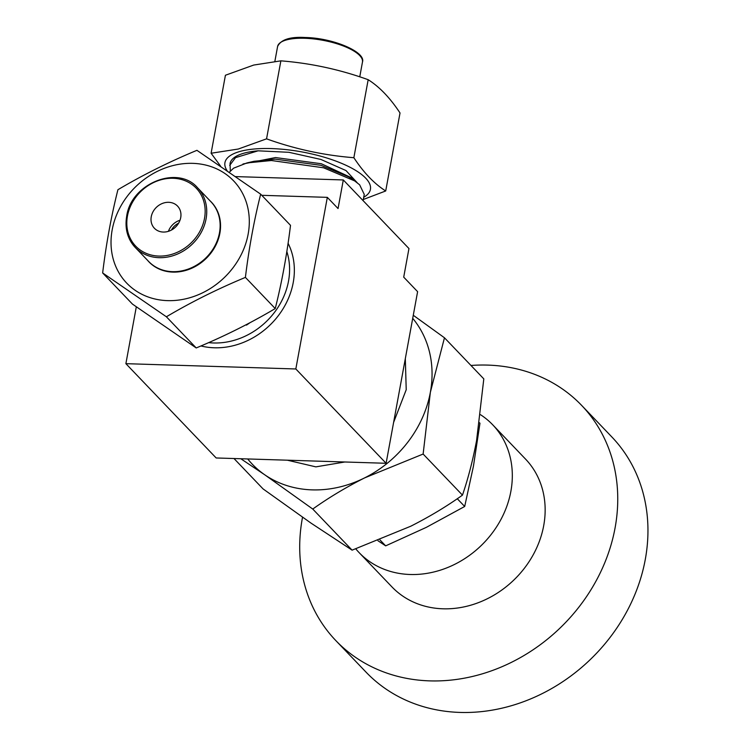 <?xml version="1.0" encoding="UTF-8"?>
<svg xmlns="http://www.w3.org/2000/svg" width="750" height="750" viewBox="0 0 750 750"><rect width="100%" height="100%" fill="white"/><g stroke="black" fill="none" stroke-linecap="round" stroke-linejoin="round"><path stroke-width="1.12" d="M302.531 517.238A170.1 145.959 -43.7 0 0 335.85 640.613A170.1 145.959 -43.7 0 0 435.15 680.953A170.1 145.959 -43.7 0 0 597.038 579.169A170.1 145.959 -43.7 0 0 581.597 405.356A170.1 145.959 -43.7 0 0 482.306 365.025A170.1 145.959 -43.7 0 0 470.972 365.466M335.85 640.613L366.056 672.159A170.1 145.959 -43.7 0 0 465.347 712.5A170.1 145.959 -43.7 0 0 627.244 610.725A170.1 145.959 -43.7 0 0 611.803 436.913L581.597 405.356M355.8 548.888A92.447 79.322 -43.7 0 0 359.119 552.619L391.95 586.912A92.447 79.322 -43.7 0 0 445.912 608.841A92.447 79.322 -43.7 0 0 533.897 553.519A92.447 79.322 -43.7 0 0 525.506 459.056L492.675 424.762A92.447 79.322 -43.7 0 0 480.516 414.703M359.119 552.619A92.447 79.322 -43.7 0 0 413.081 574.538A92.447 79.322 -43.7 0 0 501.066 519.225A92.447 79.322 -43.7 0 0 492.675 424.762M180.712 217.641A16.022 13.753 136.3 0 1 169.716 230.859A16.022 13.753 136.3 0 1 154.406 228.262A16.022 13.753 136.3 0 1 151.256 216.722A16.022 13.753 136.3 0 1 162.244 203.503A16.022 13.753 136.3 0 1 177.553 206.1A16.022 13.753 136.3 0 1 180.712 217.641M229.341 172.209L233.588 168.188L246.937 162.938L271.425 160.519L323.578 167.794L354.647 180.891L359.653 184.828L364.247 194.4L363.094 200.634M250.078 322.65L246.469 325.125L246.206 324.694M405.319 358.631L406.219 389.719L393.619 422.381M102.647 272.944L132.478 304.116L196.219 347.953C224.062 336.403 250.406 323.269 275.241 308.569C281.831 282.403 286.922 254.653 290.512 225.338L260.672 194.166C254.081 220.341 248.981 248.081 245.4 277.397C217.556 288.956 191.213 302.081 166.387 316.781L102.647 272.944C106.228 243.628 111.319 215.878 117.919 189.713C142.753 175.013 169.088 161.878 196.931 150.328L260.672 194.166M135.262 290.381A73.959 63.459 -43.7 0 0 232.734 268.153A73.959 63.459 -43.7 0 0 225.066 173.606A73.959 63.459 -43.7 0 0 127.594 195.834A73.959 63.459 -43.7 0 0 135.262 290.381M209.906 200.681A43.209 37.078 136.3 0 1 219.881 233.231A43.209 37.078 136.3 0 1 189.159 269.306A43.209 37.078 136.3 0 1 147.581 260.344M227.072 170.653A73.959 24.459 10.4 0 1 240.956 151.191A73.959 24.459 10.4 0 1 336.262 161.231A73.959 24.459 10.4 0 1 363.712 197.269M220.669 166.266L211.106 153.244L238.284 149.034L266.559 138.844C294.938 149.062 324.037 155.353 353.859 157.706C363.75 172.725 374.372 183.816 385.706 190.969L363.309 199.491M385.706 190.969L400.022 112.969C390.131 97.95 379.509 86.859 368.175 79.706C339.797 69.488 310.697 63.197 280.875 60.844L253.697 65.062L225.422 75.253L211.106 153.244M379.997 539.934L385.669 545.859L377.972 540.741M457.275 498.731L464.691 506.475L426.319 527.362L385.669 545.859M479.456 422.719L479.962 423.244L473.466 466.05L464.691 506.475M368.175 79.706L353.859 157.706M280.875 60.844L266.559 138.844M357.234 182.756L345.975 170.55L320.934 159.459L288.938 152.306L258.103 150.825A68.784 22.753 -169.6 0 0 230.034 163.594L230.325 170.953M166.387 316.781L196.219 347.953M245.4 277.397L275.241 308.569M247.697 458.953A108.469 93.075 -43.7 0 0 264.797 474.834A108.469 93.075 -43.7 0 0 364.5 477.947A108.469 93.075 -43.7 0 0 430.359 392.316A108.469 93.075 -43.7 0 0 412.716 318.337M413.278 315.272L444.469 337.781L430.359 392.316L423.131 454.041L364.5 477.947C345.778 487.425 328.528 497.794 312.759 509.053L264.797 474.834L240.806 458.747M233.991 458.531L263.062 488.906L311.025 523.125L352.097 550.153L312.759 509.053M352.097 550.153L410.728 526.238C429.45 516.759 446.7 506.391 462.469 495.131L423.131 454.041M462.469 495.131C468.122 478.603 472.819 460.425 476.578 440.597L483.806 378.881L444.469 337.781M344.85 461.991L315.863 466.866L287.353 460.2M235.669 176.597L343.303 179.953L408.956 248.541L403.716 277.144L417.609 291.666L386.109 463.284L295.828 368.972L125.888 363.666L136.312 306.834M125.888 363.666L216.169 457.969L386.109 463.284M261.759 195.309L327.328 197.353L295.828 368.972M343.303 179.953L338.053 208.556L327.328 197.353M354.647 180.891L348.637 176.85L321.066 165.347L275.203 159.141L253.988 161.297L246.937 162.938M355.828 181.706L353.1 178.528L321.356 163.753L275.503 157.556L242.981 163.987M258.103 150.825L235.519 157.65L229.706 165.394M168.412 231.328A16.022 13.753 136.3 0 1 180.009 220.228M171.459 230.044A13.434 11.531 136.3 0 1 178.594 223.209M208.65 342.628A68.784 59.016 -43.7 0 0 288.516 281.109A68.784 59.016 -43.7 0 0 286.837 251.569M288.084 243.281A72.478 62.194 136.3 0 1 293.222 282.591A72.478 62.194 136.3 0 1 200.963 345.956M197.587 187.8C178.003 164.634 131.025 183.375 126.684 216.206C124.659 228.6 127.519 239.016 135.253 247.472L148.65 261.459A43.144 37.022 -43.7 0 0 189.881 268.453A43.144 37.022 -43.7 0 0 219.469 232.866A43.144 37.022 -43.7 0 0 210.975 201.797L197.587 187.8A43.144 37.022 136.3 0 1 206.072 218.878A43.144 37.022 136.3 0 1 176.484 254.466A43.144 37.022 136.3 0 1 135.253 247.472A43.144 37.022 136.3 0 1 126.769 216.394M204.506 218.381A41.906 35.962 -43.7 0 0 173.119 178.275A41.906 35.962 -43.7 0 0 127.463 215.972A41.906 35.962 -43.7 0 0 158.841 256.078A41.906 35.962 -43.7 0 0 204.506 218.381M277.594 46.491C280.866 39.619 290.062 36.619 305.184 37.5C333.056 37.95 366.131 52.022 362.466 62.062A43.144 14.269 -169.6 0 0 304.706 38.278A43.144 14.269 -169.6 0 0 277.594 46.491L274.875 61.322M362.466 62.062L359.756 76.837"/></g></svg>
